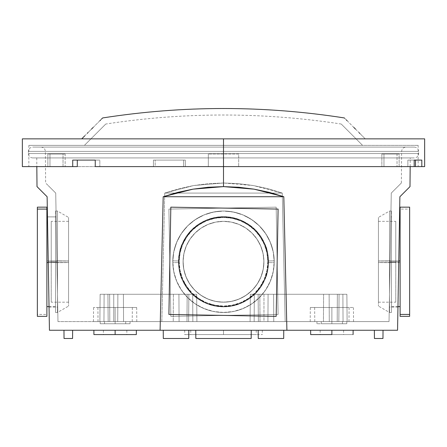 <?xml version="1.0" encoding="UTF-8"?>
<svg xmlns="http://www.w3.org/2000/svg" width="447" height="447" viewBox="0 0 447 447"><rect width="100%" height="100%" fill="white"/><g stroke="black" fill="none" stroke-linecap="round" stroke-linejoin="round"><path stroke-width="0.34" stroke-dasharray="2.23 1.68" d="M424.65 166.602L99.832 166.602L99.832 160.099L72.716 160.099L99.832 160.099L99.832 166.602L223.5 166.602L223.5 145.359L28.854 145.359L223.5 145.359L223.5 154.031L208.324 154.031L208.324 166.602L185.321 166.602L185.321 160.099L155.165 160.099L155.165 166.602L28.854 166.602L47.857 166.602L47.857 154.031L63.033 154.031L63.033 166.602L77.297 166.602L28.949 166.602L155.165 166.602L22.35 166.602L155.165 166.602L155.165 160.099L153.433 160.099L153.433 166.602L153.433 160.099L185.321 160.099L185.321 166.602L415.509 166.602M414.19 166.602L238.676 166.602L238.676 154.031L223.5 154.031L223.5 145.359L418.146 145.359L223.5 145.359L223.5 166.602L223.5 138.855L424.65 138.855L223.5 138.855L223.5 166.602L183.594 166.602L185.321 166.602L183.594 166.602L183.594 160.099L153.433 160.099L185.321 160.099L183.594 160.099L183.594 166.602L383.967 166.602L223.5 166.602L223.5 157.931L414.302 157.931L223.5 157.931L414.302 157.931L223.5 157.931L223.5 153.556L418.638 153.556L223.5 153.556L418.638 153.556L223.5 153.556L223.5 166.602L424.298 166.602M407.882 166.602L381.855 166.602L383.967 166.602L383.967 154.031L399.143 154.031L399.143 166.602L407.882 166.602L407.882 160.099L421.823 160.099L407.882 160.099L407.882 166.602M99.832 166.602L95.245 166.602L99.832 166.602M22.35 138.855L223.5 138.855L22.35 138.855M102.357 118.243L81.74 138.855L365.26 138.855L81.74 138.855L365.26 138.855L344.643 118.243M344.659 118.259L346.358 119.958M347.084 120.684L353.812 127.412M355.505 129.099L359.159 132.753M359.818 133.418L365.26 138.855L81.74 138.855M84.617 135.983L87.31 133.284M88.003 132.591L91.495 129.099M93.188 127.412L99.916 120.684M100.648 119.952L101.441 119.159M101.95 118.651L102.659 117.941M223.5 145.359L418.146 145.359L223.5 145.359M341.569 124.361L362.567 145.359L84.433 145.359L362.567 145.359L341.245 124.037L362.567 145.359L84.433 145.359L105.755 124.037L84.433 145.359L105.755 124.037L84.433 145.359L362.567 145.359L341.245 124.037C262.747 112.007 184.253 112.007 105.755 124.037L105.447 124.35M238.676 154.031L208.324 154.031L238.676 154.031L238.676 166.602L238.676 154.031L208.324 154.031L208.324 166.602L238.676 166.602L238.676 154.031M208.324 154.031L208.324 166.602L208.324 154.031M381.855 154.031L399.143 154.031L381.855 154.031L381.855 166.602L383.967 166.602L383.967 154.031L397.025 154.031L397.025 166.602L381.855 166.602L381.855 154.031M397.025 154.031L399.143 154.031L399.143 166.602L397.025 166.602L397.025 154.031M49.975 154.031L65.145 154.031L49.975 154.031L49.975 166.602L47.857 166.602L47.857 154.031L65.145 154.031L65.145 166.602L49.975 166.602L49.975 154.031M65.145 154.031L63.033 154.031L63.033 166.602L65.145 166.602L65.145 154.031M414.19 160.099L407.882 160.099L414.19 160.099M99.832 160.099L95.245 160.099L99.832 160.099M115.119 330.255L126.825 330.255L115.119 330.255L115.119 334.585L115.119 330.255L136.363 330.255L93.881 330.255L115.119 330.255L93.881 330.255L115.119 330.255L115.119 334.585L126.864 334.585L115.119 334.585L115.119 330.255L115.119 334.585L93.915 334.585L126.864 334.585L103.38 334.585L115.119 334.585L115.119 330.255L103.419 330.255L126.825 330.255L115.119 330.255M136.324 334.585L103.38 334.585L136.324 334.585M331.881 330.255L320.175 330.255L331.881 330.255L331.881 334.585L331.881 330.255L331.881 334.585L310.676 334.585L353.085 334.585L320.136 334.585L331.881 334.585L331.881 330.255L310.637 330.255L353.119 330.255L331.881 330.255L353.119 330.255L331.881 330.255L331.881 334.585L331.881 330.255L343.581 330.255L320.175 330.255L331.881 330.255M223.5 330.255L190.768 330.255L223.5 330.255L223.5 334.585L223.5 330.255L223.5 334.585L190.729 334.585L223.5 334.585L223.5 330.255L184.7 330.255L262.3 330.255L223.5 330.255L262.3 330.255L223.5 330.255L223.5 334.585L184.74 334.585L262.26 334.585L190.729 334.585L223.5 334.585L223.5 330.255L223.5 334.585L251.208 334.585L223.5 334.585L223.5 330.255L256.232 330.255L223.5 330.255M223.5 147.091L405.971 147.091L223.5 147.091L405.971 147.091L223.5 147.091L223.5 151.393L401.635 151.393L223.5 151.393L401.635 151.393L223.5 151.393L223.5 147.091L414.285 147.091L223.5 147.091L414.285 147.091L223.5 147.091L223.5 151.393L418.621 151.393L223.5 151.393L418.621 151.393L223.5 151.393L223.5 147.091L414.285 147.091L32.715 147.091L405.971 147.091L223.5 147.091L223.5 153.556L223.5 151.393L28.379 151.393L223.5 151.393L223.5 182.996L193.691 185.533L164.736 193.076L193.691 185.533L223.5 182.996L223.5 151.393L45.365 151.393L223.5 151.393L223.5 182.996L223.5 151.393L401.635 151.393L223.5 151.393L223.5 153.556L28.362 153.556L418.638 153.556L223.5 153.556L223.5 151.393L418.621 151.393L28.379 151.393L223.5 151.393L28.379 151.393L223.5 151.393L223.5 147.091L32.715 147.091L223.5 147.091L32.715 147.091L223.5 147.091L41.029 147.091L223.5 147.091L41.029 147.091L223.5 147.091L223.5 151.393L223.5 147.091M398.02 303.63L398.193 293.852L398.02 303.63M398.746 261.976L390.075 261.976L389.98 267.585L390.175 256.36L390.075 261.976L398.746 261.976L399.534 216.89L398.595 270.77L398.903 253.181L398.746 261.976L390.075 261.976L389.287 307.061L390.075 261.976L398.746 261.976L398.193 293.852M48.807 293.852L48.254 261.976L56.925 261.976L48.254 261.976L47.466 216.89L48.807 293.852L48.254 261.976L56.925 261.976L57.115 273.072L56.138 216.89L57.713 307.061L56.925 261.976L48.254 261.976L47.952 244.721L48.254 261.976M181.845 279.012C179.973 275.386 178.834 269.63 178.414 261.758L179.8 272.854L183.717 282.973C187.243 289.276 191.484 294.227 196.451 297.825C204.821 303.865 213.839 306.871 223.5 306.843L206.246 303.412L191.618 293.64L181.845 279.012L191.618 293.64L206.246 303.412L223.5 306.843C233.161 306.871 242.179 303.865 250.549 297.825C255.516 294.227 259.757 289.276 263.283 282.973L267.2 272.854L268.586 261.758C268.166 269.63 267.027 275.386 265.155 279.012L255.382 293.64L240.754 303.412L223.5 306.843L240.754 303.412L255.382 293.64L265.155 279.012C267.027 275.386 268.166 269.63 268.586 261.758L267.2 272.854L263.283 282.973C259.757 289.276 255.516 294.227 250.549 297.825C242.179 303.865 233.161 306.871 223.5 306.843C213.839 306.871 204.821 303.865 196.451 297.825C191.484 294.227 187.243 289.276 183.717 282.973L179.8 272.854L178.414 261.758C178.834 269.63 179.973 275.386 181.845 279.012L179.281 270.552L178.414 261.758L178.766 256.142L179.8 250.661L181.476 245.425L183.717 240.542L186.438 236.089L189.534 232.11L196.451 225.69L203.743 221.231L210.878 218.477L217.516 217.069L223.5 216.672L229.484 217.069L236.122 218.477L243.257 221.231L250.549 225.69L257.466 232.11L260.562 236.089L263.283 240.542L265.524 245.425L267.2 250.661L268.234 256.142L268.586 261.758L268.234 267.373L267.2 272.854L265.524 278.09L263.283 282.973L260.562 287.427L257.466 291.405L250.549 297.825L243.257 302.284L236.122 305.038L229.484 306.446L223.5 306.843L217.516 306.446L210.878 305.038L203.743 302.284L196.451 297.825L189.534 291.405L186.438 287.427L183.717 282.973L181.476 278.09L179.8 272.854L178.766 267.373L178.414 261.758L178.766 267.373L179.8 272.854L181.476 278.09L183.717 282.973L186.438 287.427L189.534 291.405L196.451 297.825L203.743 302.284L210.878 305.038L217.516 306.446L223.5 306.843L229.484 306.446L236.122 305.038L243.257 302.284L250.549 297.825L257.466 291.405L260.562 287.427L263.283 282.973L265.524 278.09L267.2 272.854L268.234 267.373L268.586 261.758L268.234 256.142L267.2 250.661L265.524 245.425L263.283 240.542L260.562 236.089L257.466 232.11L250.549 225.69L243.257 221.231L236.122 218.477L229.484 217.069L223.5 216.672L217.516 217.069L210.878 218.477L203.743 221.231L196.451 225.69L189.534 232.11L186.438 236.089L183.717 240.542L181.476 245.425L179.8 250.661L178.766 256.142L178.414 261.758L179.281 252.963L181.845 244.503L186.013 236.709L191.618 229.875L198.451 224.271L206.246 220.103L214.705 217.538L223.5 216.672L232.295 217.538L240.754 220.103L248.549 224.271L255.382 229.875L260.987 236.709L265.155 244.503L267.719 252.963L268.586 261.758L267.719 270.552L265.155 279.012L260.987 286.806L255.382 293.64L248.549 299.244L240.754 303.412L232.295 305.977L223.5 306.843L214.705 305.977L206.246 303.412L198.451 299.244L191.618 293.64L186.013 286.806L181.845 279.012L186.013 286.806L191.618 293.64L198.451 299.244L206.246 303.412L214.705 305.977L223.5 306.843L232.295 305.977L240.754 303.412L248.549 299.244L255.382 293.64L260.987 286.806L265.155 279.012L267.719 270.552L268.586 261.758L267.719 252.963L265.155 244.503L260.987 236.709L255.382 229.875L248.549 224.271L240.754 220.103L232.295 217.538L223.5 216.672L214.705 217.538L206.246 220.103L198.451 224.271L191.618 229.875L186.013 236.709L181.845 244.503L179.281 252.963L178.414 261.758L179.281 270.552L181.845 279.012M113.756 321.583L117.712 321.583L117.879 294.271L113.756 294.271L113.756 321.583L108.168 321.583L109.806 321.583L109.638 294.271L113.756 294.271L113.756 321.583L99.888 321.583L103.95 321.583L104.117 294.271L100.122 294.271L113.756 294.271L113.756 321.583L123.568 321.583L123.4 294.271L113.756 294.271L113.756 321.583L99.904 321.583L196.909 321.583L99.904 321.583L113.756 321.583L113.756 294.271L100.122 294.271L196.669 294.271L192.679 294.271L192.847 321.583L173.229 321.583L173.397 294.271L173.229 321.583L103.95 321.583L104.117 294.271L103.95 321.583L99.888 321.583L113.756 321.583L113.756 294.271L123.4 294.271L123.568 321.583L192.847 321.583L192.679 294.271L123.4 294.271L196.669 294.271L100.139 294.271L196.669 294.271L173.397 294.271L173.229 321.583L196.909 321.583L192.847 321.583L192.679 294.271L192.847 321.583L123.568 321.583L123.4 294.271L123.568 321.583L113.756 321.583L113.756 294.271L196.669 294.271L104.117 294.271L103.95 321.583L173.229 321.583L173.397 294.271L100.139 294.271L188.869 294.271L113.756 294.271L117.879 294.271L117.712 321.583L98.027 321.583L115.119 321.583L115.119 323.751L115.119 321.583L125.713 321.583L115.119 321.583L115.119 323.751L100.195 323.751L115.119 323.751L115.119 321.583L98.027 321.583L188.628 321.583L117.712 321.583L117.879 294.271L187.159 294.271L186.991 321.583L187.159 294.271L188.869 294.271L178.912 294.271L179.085 321.583L178.912 294.271L109.638 294.271L109.806 321.583L188.628 321.583L113.756 321.583L113.756 294.271L107.928 294.271L109.638 294.271L109.806 321.583L188.628 321.583L179.085 321.583L178.912 294.271L188.869 294.271L187.159 294.271L186.991 321.583L187.159 294.271L117.879 294.271L117.712 321.583L188.628 321.583L109.806 321.583L109.638 294.271L178.912 294.271L179.085 321.583L113.756 321.583M263.965 321.583L267.915 321.583L268.088 294.271L263.965 294.271L263.965 321.583L258.372 321.583L260.009 321.583L259.841 294.271L263.965 294.271L263.965 321.583L250.091 321.583L254.153 321.583L254.321 294.271L263.965 294.271L263.965 321.583L273.771 321.583L273.603 294.271L263.965 294.271L263.965 321.583L250.108 321.583L347.112 321.583L250.108 321.583L263.965 321.583L263.965 294.271L250.331 294.271L254.321 294.271L254.153 321.583L250.091 321.583L263.965 321.583L263.965 294.271L273.603 294.271L273.771 321.583L343.05 321.583L342.883 294.271L273.603 294.271L342.883 294.271L343.05 321.583L347.112 321.583L323.432 321.583L323.6 294.271L346.878 294.271L323.6 294.271L323.432 321.583L254.153 321.583L254.321 294.271L339.072 294.271L263.965 294.271L273.603 294.271L273.771 321.583L263.965 321.583L263.965 294.271L346.878 294.271L254.321 294.271L254.153 321.583L323.432 321.583L323.6 294.271L323.432 321.583L347.112 321.583L343.05 321.583L342.883 294.271L343.05 321.583L273.771 321.583L273.603 294.271L346.878 294.271L250.348 294.271L339.072 294.271L263.965 294.271L268.088 294.271L267.915 321.583L258.4 321.583L338.832 321.583L337.194 321.583L337.362 294.271L329.121 294.271L329.288 321.583L329.121 294.271L259.841 294.271L260.009 321.583L389.035 321.583L267.915 321.583L268.088 294.271L337.362 294.271L337.194 321.583L348.973 321.583L331.881 321.583L331.881 323.751L331.881 321.583L342.469 321.583L331.881 321.583L331.881 323.751L342.469 323.751L316.951 323.751L331.881 323.751L331.881 321.583L314.783 321.583L331.881 321.583L331.881 307.491L331.881 321.583L331.881 307.491L314.66 307.491L331.881 307.491L331.881 321.583L310.201 321.583L353.555 321.583L310.201 321.583L353.555 321.583L331.881 321.583L331.881 307.491L310.324 307.491L331.881 307.491L331.881 321.583L331.881 307.491L353.432 307.491L310.324 307.491L349.096 307.491L314.66 307.491L331.881 307.491L331.881 321.583L348.973 321.583L263.965 321.583L263.965 294.271L258.131 294.271L259.841 294.271L260.009 321.583L338.832 321.583L329.288 321.583L329.121 294.271L339.072 294.271L337.362 294.271L337.194 321.583L337.362 294.271L268.088 294.271L267.915 321.583L338.832 321.583L260.009 321.583L259.841 294.271L329.121 294.271L329.288 321.583L263.965 321.583M115.119 307.491L115.119 321.583L115.119 307.491L97.904 307.491L115.119 307.491L115.119 321.583L115.119 307.491L136.676 307.491L115.119 307.491L115.119 321.583L136.799 321.583L93.445 321.583L136.799 321.583L93.445 321.583L115.119 321.583L115.119 307.491L93.568 307.491L136.676 307.491L93.568 307.491L132.34 307.491L115.119 307.491L115.119 321.583L115.119 307.491L132.34 307.491L115.119 307.491M39.548 189.165L47.114 196.73L49.444 330.255L160.093 330.255L163.194 196.73L283.806 196.73L286.907 330.255L160.093 330.255L397.556 330.255L399.886 196.73L410 186.617L399.886 196.73L397.556 330.255L286.907 330.255L283.806 196.73L254.075 189.165L223.5 186.617L223.5 157.931L414.302 157.931L32.698 157.931L410.251 157.931L36.749 157.931L223.5 157.931L36.749 157.931L223.5 157.931L223.5 186.617L208.162 187.254L192.925 189.165L177.9 192.327L163.194 196.73L283.806 196.73L269.1 192.327L254.075 189.165L238.838 187.254L223.5 186.617L192.925 189.165L163.194 196.73L160.093 330.255L49.444 330.255L47.114 196.73L37 186.617M161.825 321.583L164.736 193.076L161.825 321.583L57.965 321.583L318.979 321.583L144.47 321.583L285.175 321.583L282.264 193.076L253.309 185.533L223.5 182.996L253.309 185.533L282.264 193.076L285.175 321.583L389.035 321.583L285.175 321.583L282.264 193.076L164.736 193.076L161.825 321.583L164.736 193.076L282.264 193.076L267.949 188.69L253.309 185.533L238.458 183.633L223.5 182.996L208.542 183.633L193.691 185.533L179.051 188.69L164.736 193.076L282.264 193.076L285.175 321.583L161.825 321.583M55.724 193.076L57.965 321.583L55.724 193.076L48.181 185.533L55.724 193.076L57.965 321.583L144.47 321.583L57.965 321.583L55.724 193.076L45.639 182.996L55.724 193.076M374.362 330.255L383.034 330.255L374.362 330.255L383.034 330.255L374.362 330.255L383.034 330.255L374.362 330.255L374.435 338.491L382.962 338.491L383.034 330.255L374.362 330.255L374.435 338.491L374.362 330.255L383.034 330.255L382.962 338.491L374.435 338.491L374.362 330.255L374.435 338.491L382.962 338.491L383.034 330.255L382.962 338.491L374.435 338.491L382.962 338.491L383.034 330.255L374.362 330.255L374.435 338.491L374.362 330.255L383.034 330.255L382.962 338.491L374.435 338.491L374.362 330.255L374.435 338.491L382.962 338.491L383.034 330.255L382.962 338.491L374.435 338.491L374.362 330.255L383.034 330.255L374.362 330.255M283.756 330.255L258.182 330.255L283.756 330.255L258.182 330.255L283.756 330.255L283.689 338.491L258.254 338.491L258.182 330.255L258.254 338.491L283.689 338.491L283.756 330.255L258.182 330.255L283.756 330.255L283.689 338.491L258.254 338.491L258.182 330.255L283.756 330.255L283.689 338.491L283.756 330.255L258.182 330.255L258.254 338.491L283.689 338.491L283.756 330.255M251.248 330.255L195.752 330.255L251.248 330.255L195.752 330.255L251.248 330.255L251.175 338.491L195.825 338.491L195.752 330.255L195.825 338.491L251.175 338.491L251.248 330.255L195.752 330.255L251.248 330.255L251.175 338.491L251.248 330.255L195.752 330.255L195.825 338.491L251.175 338.491L251.248 330.255L251.175 338.491L195.825 338.491L195.752 330.255L195.825 338.491L195.752 330.255L251.248 330.255M72.638 330.255L63.966 330.255L72.638 330.255L63.966 330.255L72.638 330.255L63.966 330.255L72.638 330.255L72.565 338.491L64.038 338.491L63.966 330.255L72.638 330.255L72.565 338.491L72.638 330.255L63.966 330.255L64.038 338.491L72.565 338.491L72.638 330.255L72.565 338.491L64.038 338.491L63.966 330.255L64.038 338.491L72.565 338.491L64.038 338.491L63.966 330.255L72.638 330.255L63.966 330.255L64.038 338.491L72.565 338.491L72.638 330.255L72.565 338.491L64.038 338.491L63.966 330.255L64.038 338.491L63.966 330.255L72.638 330.255L72.565 338.491L72.638 330.255L63.966 330.255L64.038 338.491L72.565 338.491L72.638 330.255M163.244 330.255L188.818 330.255L163.244 330.255L188.818 330.255L163.244 330.255L163.311 338.491L163.244 330.255L188.818 330.255L163.244 330.255L163.311 338.491L188.746 338.491L163.311 338.491L188.746 338.491L188.818 330.255L188.746 338.491L188.818 330.255L188.746 338.491L188.818 330.255L163.244 330.255L163.311 338.491L163.244 330.255L188.818 330.255L188.746 338.491L163.311 338.491L163.244 330.255M331.881 323.751L316.951 323.751L342.469 323.751L331.881 323.751L331.881 321.583L314.783 321.583L346.805 321.583L316.951 321.583L331.881 321.583L331.881 323.751L346.805 323.751L321.287 323.751L331.881 323.751L331.881 321.583L346.805 321.583L331.881 321.583L331.881 323.751M115.119 323.751L130.049 323.751L100.195 323.751L125.713 323.751L115.119 323.751L115.119 321.583L132.217 321.583L100.195 321.583L115.119 321.583L115.119 323.751L130.049 323.751L104.531 323.751L115.119 323.751L115.119 321.583L130.049 321.583L115.119 321.583L115.119 323.751M391.276 193.076L389.035 321.583L391.276 193.076L398.819 185.533L391.276 193.076L389.035 321.583L391.276 193.076L401.361 182.996L391.276 193.076M390.175 256.36L390.862 216.89L390.175 256.36M389.98 267.585L389.287 307.061L389.98 267.585M223.5 182.996L238.458 183.633L253.309 185.533L267.949 188.69L282.264 193.076L164.736 193.076L179.051 188.69L193.691 185.533L208.542 183.633L223.5 182.996M398.595 270.77L398.311 287.024L398.595 270.77M48.907 299.462L49.041 307.061L48.907 299.462M223.5 153.556L223.5 157.931L32.698 157.931L223.5 157.931L32.698 157.931L223.5 157.931L223.5 153.556L28.362 153.556L223.5 153.556M331.881 307.491L349.096 307.491L331.881 307.491M115.119 321.583L125.713 321.583L115.119 321.583M331.881 321.583L321.287 321.583L331.881 321.583M181.845 244.503C179.973 248.13 178.834 253.885 178.414 261.758L179.8 250.661L183.717 240.542C187.243 234.239 191.484 229.289 196.451 225.69C204.821 219.65 213.839 216.644 223.5 216.672L206.246 220.103L191.618 229.875L181.845 244.503L191.618 229.875L206.246 220.103L223.5 216.672C233.161 216.644 242.179 219.65 250.549 225.69C255.516 229.289 259.757 234.239 263.283 240.542L267.2 250.661L268.586 261.758C268.166 253.885 267.027 248.13 265.155 244.503L255.382 229.875L240.754 220.103L223.5 216.672L240.754 220.103L255.382 229.875L265.155 244.503C267.027 248.13 268.166 253.885 268.586 261.758L267.2 250.661L263.283 240.542C259.757 234.239 255.516 229.289 250.549 225.69C242.179 219.65 233.161 216.644 223.5 216.672C213.839 216.644 204.821 219.65 196.451 225.69C191.484 229.289 187.243 234.239 183.717 240.542L179.8 250.661L178.414 261.758C178.834 253.885 179.973 248.13 181.845 244.503M47.695 230.093L47.952 244.721L47.695 230.093M55.562 216.89L55.562 262.562L48.265 262.562L55.562 262.562L55.562 216.89L47.466 216.89L47.527 220.321L47.466 216.89L56.138 216.89L56.925 261.976L56.138 216.89M390.27 250.879L390.075 261.976L390.27 250.879M390.706 225.908L390.443 240.76L390.706 225.908M223.5 151.393L45.365 151.393L223.5 151.393M223.5 334.585L256.271 334.585L223.5 334.585M331.881 334.585L343.62 334.585L331.881 334.585M64.038 338.491L72.565 338.491L64.038 338.491M251.175 338.491L195.825 338.491L251.175 338.491M188.746 338.491L163.311 338.491L188.746 338.491M258.182 330.255L258.254 338.491L258.182 330.255M258.254 338.491L283.689 338.491L258.254 338.491M382.962 338.491L383.034 330.255L382.962 338.491L374.435 338.491L382.962 338.491M178.638 260.953A44.868 44.868 0 0 1 224.305 216.896A44.868 44.868 0 0 1 268.362 262.562A44.868 44.868 0 0 0 224.305 216.896A44.868 44.868 0 0 0 178.638 260.953L179.66 252.214L182.359 243.844L186.645 236.161L192.35 229.467L199.245 224.008L207.078 220.002L215.538 217.6L224.305 216.896L233.043 217.918L241.414 220.617L249.091 224.902L255.79 230.607L261.249 237.502L265.255 245.336L267.658 253.795L268.362 262.562L267.34 271.301L264.641 279.671L260.355 287.348L254.65 294.048L247.755 299.507L239.922 303.513L231.462 305.916L222.695 306.62L213.957 305.597L205.586 302.898L197.909 298.613L191.21 292.908L185.751 286.013L181.745 278.179L179.342 269.72L178.638 260.953A44.868 44.868 0 0 0 222.695 306.62A44.868 44.868 0 0 0 268.362 262.562A44.868 44.868 0 0 1 222.695 306.62A44.868 44.868 0 0 1 178.638 260.953L179.342 269.72L181.745 278.179L185.751 286.013L191.21 292.908L197.909 298.613L205.586 302.898L213.957 305.597L222.695 306.62L231.462 305.916L239.922 303.513L247.755 299.507L254.65 294.048L260.355 287.348L264.641 279.671L267.34 271.301L268.362 262.562L267.658 253.795L265.255 245.336L261.249 237.502L255.79 230.607L249.091 224.902L241.414 220.617L233.043 217.918L224.305 216.896L215.538 217.6L207.078 220.002L199.245 224.008L192.35 229.467L186.645 236.161L182.359 243.844L179.66 252.214L178.638 260.953M172.788 260.847A50.723 50.723 0 0 1 224.411 211.045A50.723 50.723 0 0 1 274.212 262.668A50.723 50.723 0 0 0 224.411 211.045A50.723 50.723 0 0 0 172.788 260.847A50.723 50.723 0 0 1 224.411 211.045A50.723 50.723 0 0 1 274.212 262.668L267.82 262.551A44.326 44.326 0 0 0 224.293 217.438A44.326 44.326 0 0 0 179.18 260.964L172.788 260.847L179.18 260.964L180.186 252.332L182.857 244.062L187.092 236.474L192.724 229.859L199.541 224.467L207.274 220.505L215.633 218.136L224.293 217.438L232.926 218.443L241.196 221.114L248.783 225.349L255.399 230.982L260.791 237.798L264.753 245.532L267.122 253.89L267.82 262.551L266.814 271.184L264.143 279.453L259.908 287.041L254.276 293.657L247.459 299.049L239.726 303.01L231.367 305.379L222.707 306.078L214.074 305.072L205.804 302.401L198.217 298.166L191.601 292.534L186.209 285.717L182.247 277.984L179.878 269.625L179.18 260.964A44.326 44.326 0 0 0 222.707 306.078A44.326 44.326 0 0 0 267.82 262.551L274.212 262.668A50.723 50.723 0 0 1 222.589 312.47A50.723 50.723 0 0 1 172.788 260.847A50.723 50.723 0 0 0 222.589 312.47A50.723 50.723 0 0 0 274.212 262.668A50.723 50.723 0 0 1 222.589 312.47A50.723 50.723 0 0 1 172.788 260.847L173.581 270.759L176.297 280.325L180.828 289.175L186.997 296.976L194.568 303.418L203.251 308.262L212.711 311.319L222.589 312.47L232.501 311.676L242.067 308.961L250.918 304.429L258.718 298.261L265.16 290.69L270.005 282.007L273.061 272.541L274.212 262.668L273.419 252.756L270.703 243.19L266.172 234.34L260.003 226.54L252.432 220.097L243.749 215.253L234.289 212.196L224.411 211.045L214.499 211.839L204.933 214.554L196.082 219.086L188.282 225.254L181.84 232.826L176.995 241.509L173.939 250.968L172.788 260.847M183.08 261.031A40.426 40.426 0 0 0 222.774 302.178A40.426 40.426 0 0 0 263.92 262.484A40.426 40.426 0 0 1 222.774 302.178A40.426 40.426 0 0 1 183.08 261.031L184.002 253.158L186.438 245.621L190.299 238.698L195.434 232.663L201.647 227.746L208.704 224.137L216.326 221.975L224.226 221.338L232.099 222.26L239.637 224.696L246.56 228.557L252.594 233.692L257.511 239.905L261.121 246.962L263.283 254.583L263.92 262.484L262.998 270.357L260.562 277.894L256.701 284.817L251.566 290.852L245.353 295.769L238.296 299.378L230.674 301.541L222.774 302.178L214.901 301.256L207.363 298.819L200.44 294.959L194.406 289.824L189.489 283.61L185.879 276.553L183.717 268.932L183.08 261.031A40.426 40.426 0 0 1 224.226 221.338A40.426 40.426 0 0 1 263.92 262.484A40.426 40.426 0 0 0 224.226 221.338A40.426 40.426 0 0 0 183.08 261.031L183.717 268.932L185.879 276.553L189.489 283.61L194.406 289.824L200.44 294.959L207.363 298.819L214.901 301.256L222.774 302.178L230.674 301.541L238.296 299.378L245.353 295.769L251.566 290.852L256.701 284.817L260.562 277.894L262.998 270.357L263.92 262.484L263.283 254.583L261.121 246.962L257.511 239.905L252.594 233.692L246.56 228.557L239.637 224.696L232.099 222.26L224.226 221.338L216.326 221.975L208.704 224.137L201.647 227.746L195.434 232.663L190.299 238.698L186.438 245.621L184.002 253.158L183.08 261.031M278.101 209.084L276.173 316.359L168.899 314.431L170.827 207.157L278.101 209.084L276.173 316.359L168.899 314.431L170.827 207.157L278.101 209.084M46.89 260.953L46.89 306.625L46.89 260.953L55.562 260.953L46.89 260.953L46.89 306.62L46.89 260.953M55.562 262.668L57.49 262.668L57.49 211.034L57.49 260.847L55.562 260.847L55.562 211.034L55.562 312.481L55.562 260.847L57.49 260.847L57.49 211.034L57.49 262.668L68.564 262.551L68.564 217.432L68.564 260.964L57.49 260.847L68.564 260.964L68.564 217.438L68.564 306.083L68.564 262.551L57.49 262.668L57.49 312.481L57.49 260.847L57.49 312.481L57.49 262.668L55.562 262.668L55.562 211.045L55.562 262.668M68.564 261.031L68.564 302.183L68.564 262.484L51.226 262.484L51.226 302.183L51.226 261.031L68.564 261.031L51.226 261.031L51.226 221.338L51.226 302.178L51.226 221.332L51.226 262.484L68.564 262.484L68.564 221.332L68.564 302.178L68.564 261.031M55.562 262.562L55.562 306.625L55.562 262.562M37.352 207.157L37.352 314.431L46.89 314.431L46.89 207.157L46.89 314.431L37.352 314.431L37.352 316.359L37.352 207.157M46.89 316.359L46.89 314.431L46.89 316.359M268.362 260.953A44.868 44.868 0 0 0 222.695 216.896A44.868 44.868 0 0 0 178.638 262.562A44.868 44.868 0 0 1 222.695 216.896A44.868 44.868 0 0 1 268.362 260.953L267.34 252.214L264.641 243.844L260.355 236.161L254.65 229.467L247.755 224.008L239.922 220.002L231.462 217.6L222.695 216.896L213.957 217.918L205.586 220.617L197.909 224.902L191.21 230.607L185.751 237.502L181.745 245.336L179.342 253.795L178.638 262.562L179.66 271.301L182.359 279.671L186.645 287.348L192.35 294.048L199.245 299.507L207.078 303.513L215.538 305.916L224.305 306.62L233.043 305.597L241.414 302.898L249.091 298.613L255.79 292.908L261.249 286.013L265.255 278.179L267.658 269.72L268.362 260.953A44.868 44.868 0 0 1 224.305 306.62A44.868 44.868 0 0 1 178.638 262.562A44.868 44.868 0 0 0 224.305 306.62A44.868 44.868 0 0 0 268.362 260.953L267.658 269.72L265.255 278.179L261.249 286.013L255.79 292.908L249.091 298.613L241.414 302.898L233.043 305.597L224.305 306.62L215.538 305.916L207.078 303.513L199.245 299.507L192.35 294.048L186.645 287.348L182.359 279.671L179.66 271.301L178.638 262.562L179.342 253.795L181.745 245.336L185.751 237.502L191.21 230.607L197.909 224.902L205.586 220.617L213.957 217.918L222.695 216.896L231.462 217.6L239.922 220.002L247.755 224.008L254.65 229.467L260.355 236.161L264.641 243.844L267.34 252.214L268.362 260.953M274.212 260.847A50.723 50.723 0 0 0 222.589 211.045A50.723 50.723 0 0 0 172.788 262.668A50.723 50.723 0 0 1 222.589 211.045A50.723 50.723 0 0 1 274.212 260.847A50.723 50.723 0 0 0 222.589 211.045A50.723 50.723 0 0 0 172.788 262.668L179.18 262.551A44.326 44.326 0 0 1 222.707 217.438A44.326 44.326 0 0 1 267.82 260.964L274.212 260.847L267.82 260.964L266.814 252.332L264.143 244.062L259.908 236.474L254.276 229.859L247.459 224.467L239.726 220.505L231.367 218.136L222.707 217.438L214.074 218.443L205.804 221.114L198.217 225.349L191.601 230.982L186.209 237.798L182.247 245.532L179.878 253.89L179.18 262.551L180.186 271.184L182.857 279.453L187.092 287.041L192.724 293.657L199.541 299.049L207.274 303.01L215.633 305.379L224.293 306.078L232.926 305.072L241.196 302.401L248.783 298.166L255.399 292.534L260.791 285.717L264.753 277.984L267.122 269.625L267.82 260.964A44.326 44.326 0 0 1 224.293 306.078A44.326 44.326 0 0 1 179.18 262.551L172.788 262.668A50.723 50.723 0 0 0 224.411 312.47A50.723 50.723 0 0 0 274.212 260.847A50.723 50.723 0 0 1 224.411 312.47A50.723 50.723 0 0 1 172.788 262.668A50.723 50.723 0 0 0 224.411 312.47A50.723 50.723 0 0 0 274.212 260.847L273.419 270.759L270.703 280.325L266.172 289.175L260.003 296.976L252.432 303.418L243.749 308.262L234.289 311.319L224.411 312.47L214.499 311.676L204.933 308.961L196.082 304.429L188.282 298.261L181.84 290.69L176.995 282.007L173.939 272.541L172.788 262.668L173.581 252.756L176.297 243.19L180.828 234.34L186.997 226.54L194.568 220.097L203.251 215.253L212.711 212.196L222.589 211.045L232.501 211.839L242.067 214.554L250.918 219.086L258.718 225.254L265.16 232.826L270.005 241.509L273.061 250.968L274.212 260.847M263.92 261.031A40.426 40.426 0 0 1 224.226 302.178A40.426 40.426 0 0 1 183.08 262.484A40.426 40.426 0 0 0 224.226 302.178A40.426 40.426 0 0 0 263.92 261.031L262.998 253.158L260.562 245.621L256.701 238.698L251.566 232.663L245.353 227.746L238.296 224.137L230.674 221.975L222.774 221.338L214.901 222.26L207.363 224.696L200.44 228.557L194.406 233.692L189.489 239.905L185.879 246.962L183.717 254.583L183.08 262.484L184.002 270.357L186.438 277.894L190.299 284.817L195.434 290.852L201.647 295.769L208.704 299.378L216.326 301.541L224.226 302.178L232.099 301.256L239.637 298.819L246.56 294.959L252.594 289.824L257.511 283.61L261.121 276.553L263.283 268.932L263.92 261.031A40.426 40.426 0 0 0 222.774 221.338A40.426 40.426 0 0 0 183.08 262.484A40.426 40.426 0 0 1 222.774 221.338A40.426 40.426 0 0 1 263.92 261.031L263.283 268.932L261.121 276.553L257.511 283.61L252.594 289.824L246.56 294.959L239.637 298.819L232.099 301.256L224.226 302.178L216.326 301.541L208.704 299.378L201.647 295.769L195.434 290.852L190.299 284.817L186.438 277.894L184.002 270.357L183.08 262.484L183.717 254.583L185.879 246.962L189.489 239.905L194.406 233.692L200.44 228.557L207.363 224.696L214.901 222.26L222.774 221.338L230.674 221.975L238.296 224.137L245.353 227.746L251.566 232.663L256.701 238.698L260.562 245.621L262.998 253.158L263.92 261.031M170.827 316.359L168.899 209.084L170.827 316.359L278.101 314.431L276.173 207.157L168.899 209.084L276.173 207.157L278.101 314.431L170.827 316.359L278.101 314.431L276.173 207.157L168.899 209.084L170.827 316.359L278.101 314.431L276.173 207.157L168.899 209.084L170.827 316.359M400.11 262.562L391.438 262.562L391.438 216.89L391.438 260.953L398.763 260.953L391.438 260.953L391.438 216.896L391.438 306.625L391.438 262.562L400.11 262.562L400.11 306.625L400.11 216.89L400.11 262.562M391.438 262.668L389.51 262.668L389.51 211.034L389.51 260.847L391.438 260.847L391.438 211.034L391.438 312.481L391.438 260.847L389.51 260.847L389.51 211.034L389.51 262.668L378.436 262.551L378.436 217.432L378.436 260.964L389.51 260.847L378.436 260.964L378.436 217.438L378.436 306.083L378.436 262.551L389.51 262.668L389.51 312.481L389.51 260.847L389.51 312.481L389.51 262.668L391.438 262.668L391.438 211.045L391.438 262.668M378.436 261.031L378.436 302.183L378.436 262.484L395.774 262.484L395.774 302.183L395.774 261.031L378.436 261.031L395.774 261.031L395.774 221.338L395.774 302.178L395.774 221.332L395.774 262.484L378.436 262.484L378.436 221.332L378.436 302.178L378.436 261.031M409.648 316.359L409.648 209.084L400.11 209.084L400.11 316.359L400.11 209.084L409.648 209.084L409.648 207.157L409.648 316.359M400.11 207.157L400.11 209.084L400.11 207.157M28.854 145.359L28.854 166.602M418.146 145.359L418.146 166.602M126.825 330.255L126.864 334.585M320.175 330.255L320.136 334.585M190.768 330.255L190.729 334.585M184.7 330.255L184.74 334.585M401.361 182.996L401.635 151.393C401.914 148.784 403.362 147.348 405.971 147.091M397.959 307.061L389.287 307.061M49.041 307.061L57.713 307.061M108.168 321.583L107.928 294.271L108.168 321.583M258.372 321.583L258.131 294.271L258.372 321.583M99.888 321.583L100.122 294.271L99.888 321.583M250.091 321.583L250.331 294.271L250.091 321.583M342.469 323.751L342.469 321.583M125.713 323.751L125.713 321.583M316.951 323.751L316.951 321.583M100.195 323.751L100.195 321.583M314.783 321.583L314.66 307.491M98.027 321.583L97.904 307.491M136.799 321.583L136.676 307.491M310.201 321.583L310.324 307.491M414.285 147.091C416.895 147.348 418.342 148.784 418.621 151.393L418.638 153.556C418.392 156.204 416.95 157.662 414.302 157.931M410.173 166.602L410.251 157.931M32.698 157.931C30.05 157.662 28.608 156.204 28.362 153.556L28.379 151.393C28.658 148.784 30.105 147.348 32.715 147.091M41.029 147.091C43.638 147.348 45.086 148.784 45.365 151.393L45.639 182.996M36.749 157.931L36.827 166.602M353.555 321.583L353.432 307.491M93.445 321.583L93.568 307.491M132.217 321.583L132.34 307.491M348.973 321.583L349.096 307.491M130.049 323.751L130.049 321.583M346.805 323.751L346.805 321.583M104.531 323.751L104.531 321.583M321.287 323.751L321.287 321.583M346.878 294.271L347.112 321.583L346.878 294.271M196.669 294.271L196.909 321.583L196.669 294.271M338.832 321.583L339.072 294.271L338.832 321.583M188.628 321.583L188.869 294.271L188.628 321.583M391.438 216.89L390.862 216.89M262.3 330.255L262.26 334.585M256.232 330.255L256.271 334.585M343.581 330.255L343.62 334.585M103.419 330.255L103.38 334.585M55.562 211.034L57.49 211.034L68.564 217.432M68.564 302.183L51.226 302.183M68.564 221.332L51.226 221.332M55.562 312.481L57.49 312.481L68.564 306.083M49.03 306.625L55.562 306.625M391.438 211.034L389.51 211.034L378.436 217.432M378.436 302.183L395.774 302.183M378.436 221.332L395.774 221.332M391.438 312.481L389.51 312.481L378.436 306.083M397.97 306.625L391.438 306.625"/><path stroke-width="0.67" d="M424.65 138.855L22.35 138.855L223.5 138.855L223.5 186.617L223.5 166.602L95.245 166.602L95.245 160.099L72.716 160.099L72.716 166.602L22.35 166.602L77.297 166.602L77.297 160.099L77.297 166.602L72.716 166.602L72.716 160.099L95.245 160.099L95.245 166.602L414.19 166.602L414.19 160.099L421.823 160.099L421.823 166.602L424.65 166.602L424.65 138.855L223.5 138.855L223.5 166.602L414.19 166.602L414.19 160.099L421.823 160.099L421.823 166.602L424.298 166.602M415.509 166.602L415.509 160.099L415.509 166.602L421.823 166.602L414.19 166.602M99.916 120.684L100.648 119.952M344.659 118.259L344.341 117.941C263.78 105.369 183.22 105.369 102.659 117.941L102.357 118.243M344.643 118.243L344.341 117.941M346.358 119.958L347.084 120.684M353.812 127.412L355.505 129.099M359.159 132.753L359.818 133.418M81.74 138.855L84.74 135.854M87.31 133.284L88.003 132.591M91.495 129.099L93.188 127.412M101.413 119.181L102.341 118.259M115.119 330.255L115.119 334.585L136.324 334.585L115.119 334.585L115.119 330.255M331.881 334.585L331.881 330.255L331.881 334.585L310.676 334.585L331.881 334.585M196.093 334.585L195.792 334.585M398.193 293.852L398.746 261.976M48.254 261.976L48.807 293.852M36.827 166.602L37 186.617L47.114 196.73L49.444 330.255L160.093 330.255L163.194 196.73L192.925 189.165L223.5 186.617L238.838 187.254L254.075 189.165L269.1 192.327L283.806 196.73L163.194 196.73L177.9 192.327L192.925 189.165L208.162 187.254L223.5 186.617L254.075 189.165L283.806 196.73L286.907 330.255L397.556 330.255L399.886 196.73L410 186.617L410.173 166.602M39.548 189.165L47.114 196.73L49.444 330.255L160.093 330.255L163.194 196.73L283.806 196.73L286.907 330.255L160.093 330.255L397.556 330.255L399.886 196.73L410 186.617M251.208 334.585L250.907 334.585M93.915 334.585L115.119 334.585L93.915 334.585L93.881 330.255M195.825 338.491L195.752 330.255L195.825 338.491L251.175 338.491L251.248 330.255L251.175 338.491L195.825 338.491M258.254 338.491L258.182 330.255L258.254 338.491L283.689 338.491L283.756 330.255L283.689 338.491L258.254 338.491M163.244 330.255L163.311 338.491L188.746 338.491L188.818 330.255L188.746 338.491L163.311 338.491L163.244 330.255M72.638 330.255L72.565 338.491L72.638 330.255M63.966 330.255L64.038 338.491L72.565 338.491L64.038 338.491L63.966 330.255M383.034 330.255L382.962 338.491L383.034 330.255M374.362 330.255L374.435 338.491L382.962 338.491L374.435 338.491L374.362 330.255M276.173 316.359L278.101 209.084L170.827 207.157L168.899 314.431L276.173 316.359L168.899 314.431L170.827 207.157L278.101 209.084L276.173 316.359M46.89 262.562L48.265 262.562L46.89 262.562M46.89 316.359L37.352 316.359L37.352 209.084L46.89 209.084L46.89 316.359L37.352 316.359L37.352 207.157L46.89 207.157L46.89 209.084L37.352 209.084L37.352 207.157L46.89 207.157L46.89 316.359M398.763 260.953L400.11 260.953L398.763 260.953M400.11 316.359L409.648 316.359L400.11 316.359L400.11 207.157L409.648 207.157L400.11 207.157L400.11 314.431L409.648 314.431L400.11 314.431L400.11 316.359M409.648 207.157L409.648 316.359L409.648 207.157M22.35 166.602L22.35 138.855M136.363 330.255L136.324 334.585M310.637 330.255L310.676 334.585M353.119 330.255L353.085 334.585M46.89 216.89L47.466 216.89M46.89 306.625L49.03 306.625M400.11 216.89L399.534 216.89M400.11 306.625L397.97 306.625"/></g></svg>
